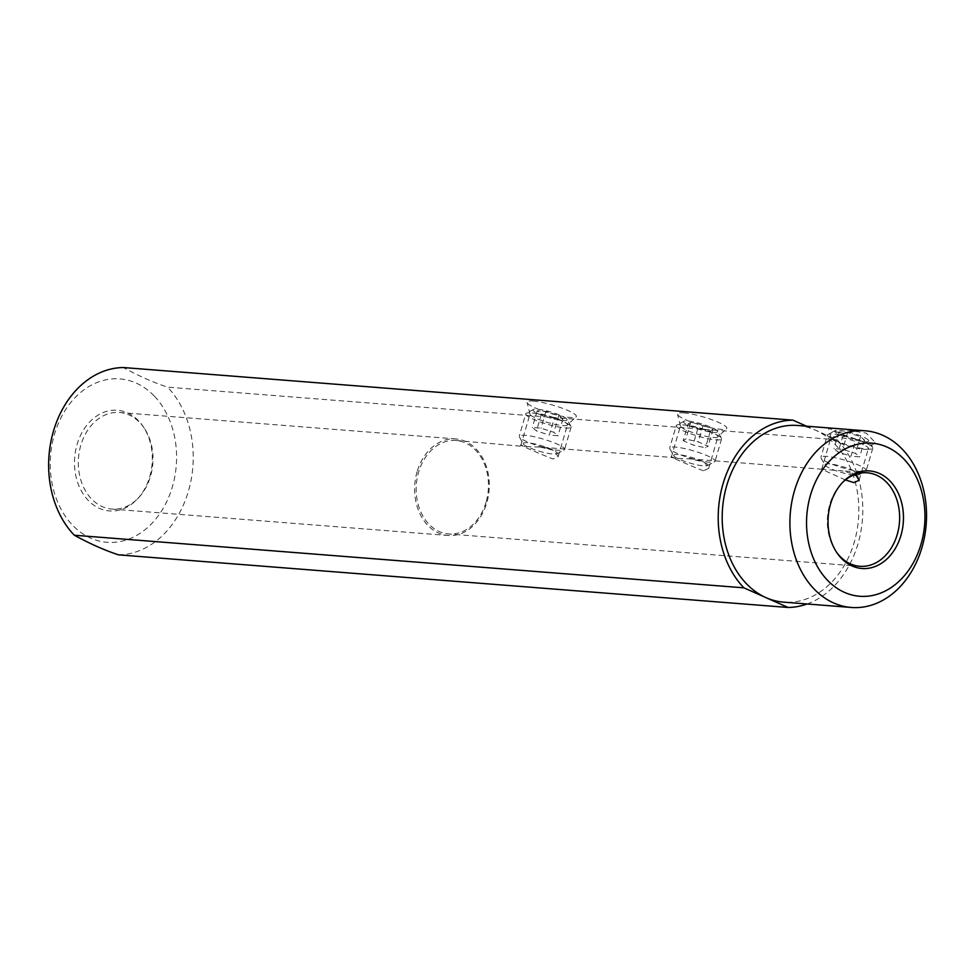 <?xml version="1.0" encoding="UTF-8"?>
<svg xmlns="http://www.w3.org/2000/svg" width="975" height="975" viewBox="0 0 975 975"><rect width="100%" height="100%" fill="white"/><g stroke="black" fill="none" stroke-linecap="round" stroke-linejoin="round"><path stroke-width="0.73" stroke-dasharray="4.88 3.66" d="M836.367 551.935A46.885 36.075 94.5 0 1 835.831 551.168A46.885 36.075 94.5 0 1 829.737 504.562A46.885 36.075 -85.5 0 1 841.12 483.978A46.885 36.075 -85.5 0 1 841.754 483.308M486.062 502.21A46.885 36.075 -85.5 0 1 448.646 533.983A46.885 36.075 -85.5 0 1 418.567 472.253A46.885 36.075 -85.5 0 1 455.995 440.481A46.885 36.075 -85.5 0 1 486.062 502.21M417.105 471.729A48.433 37.269 94.5 0 0 448.171 535.494A48.433 37.269 94.5 0 0 486.817 502.686A48.433 37.269 -85.5 0 0 455.752 438.921A48.433 37.269 -85.5 0 0 417.105 471.729M845.459 479.944L821.693 469.316L841.437 470.767L855.428 474.362M703.487 470.815C689.642 465.526 659.868 452.315 675.431 458.36L690.97 458.945L704.377 462.199L708.642 468.439L703.487 470.815M540.503 447.123L553.91 450.377L558.175 456.617L553.02 458.993C539.175 453.704 509.401 440.481 524.964 446.538L540.503 447.123L671.702 457.433L675.431 458.36M455.995 440.481L524.964 446.538M868.213 448.793A19.488 3.266 -163.7 0 1 863.716 449.28A19.488 3.266 16.3 0 1 843.485 444.49A19.488 3.266 16.3 0 1 830.968 437.909A19.488 3.266 16.3 0 1 830.968 437.58A19.488 3.266 16.3 0 1 835.66 436.812A19.488 3.266 -163.7 0 1 856.745 441.907A19.488 3.266 -163.7 0 1 868.396 448.512A19.488 3.266 -163.7 0 1 868.213 448.793L875.087 442.333L868.871 443.601L842.814 434.57L828.494 428.098L831.541 428.147M838.598 428.707L866.263 433.132L875.087 442.333M797.453 425.478A88.603 68.177 -85.5 0 1 815.027 429.963A88.603 68.177 -85.5 0 1 854.283 542.124A88.603 68.177 94.5 0 1 783.571 602.136M807.117 603.988A93.771 72.15 94.5 0 0 860.84 531.777A93.771 72.15 94.5 0 0 837.123 439.774L806.52 426.185M837.123 439.774L167.542 387.16C153.77 382.614 139.035 376.082 123.35 367.538M533.24 401.066A25.667 4.302 16.3 0 1 562.124 408.172A25.667 4.302 16.3 0 1 576.115 416.849A25.667 4.302 16.3 0 1 570.192 417.471A25.667 4.302 16.3 0 1 543.538 411.182A25.667 4.302 16.3 0 1 527.073 402.504A25.667 4.302 16.3 0 1 533.24 401.066M683.707 412.888A25.667 4.302 16.3 0 1 712.591 419.993A25.667 4.302 16.3 0 1 726.582 428.671A25.667 4.302 16.3 0 1 720.659 429.305A25.667 4.302 16.3 0 1 694.005 423.004A25.667 4.302 16.3 0 1 677.54 414.326A25.667 4.302 16.3 0 1 683.707 412.888M717.746 436.971A19.488 3.266 -163.7 0 1 713.249 437.446A19.488 3.266 16.3 0 1 693.018 432.668A19.488 3.266 16.3 0 1 680.501 426.087A19.488 3.266 16.3 0 1 680.501 425.746A19.488 3.266 16.3 0 1 685.193 424.99A19.488 3.266 -163.7 0 1 706.278 430.072A19.488 3.266 -163.7 0 1 717.929 436.69A19.488 3.266 -163.7 0 1 717.746 436.971L726.582 428.671M567.279 425.149A19.488 3.266 -163.7 0 1 562.782 425.624A19.488 3.266 16.3 0 1 542.551 420.847A19.488 3.266 16.3 0 1 530.034 414.265A19.488 3.266 16.3 0 1 530.034 413.924A19.488 3.266 16.3 0 1 534.727 413.168A19.488 3.266 -163.7 0 1 555.811 418.251A19.488 3.266 -163.7 0 1 567.462 424.868A19.488 3.266 -163.7 0 1 567.279 425.149L576.115 416.849M118.511 554.848A93.771 72.15 94.5 0 0 188.419 491.156A93.771 72.15 94.5 0 0 167.542 387.16M154.148 395.899A81.961 63.058 94.5 0 0 54.429 434.411A81.961 63.058 94.5 0 0 111.296 542.453A81.961 63.058 -85.5 0 0 172.392 486.793A81.961 63.058 -85.5 0 0 154.148 395.899M149.736 476.738A50.481 38.842 94.5 0 0 143.179 426.55A50.481 38.842 94.5 0 0 77.074 444.466A50.481 38.842 94.5 0 0 90.309 502.393A50.481 38.842 94.5 0 0 137.499 498.883A50.481 38.842 94.5 0 0 149.736 476.738M144.227 428.11A48.433 37.269 -85.5 0 0 119.462 412.486A48.433 37.269 -85.5 0 0 80.803 445.307A48.433 37.269 94.5 0 0 111.869 509.072A48.433 37.269 94.5 0 0 138.779 497.506A48.433 37.269 94.5 0 0 150.528 476.263A48.433 37.269 -85.5 0 0 144.227 428.11L143.179 426.55M673.835 455.8A17.721 2.974 16.3 0 0 679.453 459.335A17.721 2.974 -163.7 0 0 707.362 465.611A17.721 2.974 -163.7 0 0 702.024 461.114A17.721 2.974 16.3 0 0 682.817 455.24A17.721 2.974 16.3 0 0 673.835 455.8L669.837 448.744A23.632 3.961 16.3 0 1 669.691 448A23.632 3.961 16.3 0 1 683.56 448.342A23.632 3.961 16.3 0 1 707.423 455.812A23.632 3.961 -163.7 0 1 715.053 461.26A23.632 3.961 -163.7 0 1 714.529 461.809A23.632 3.961 -163.7 0 1 677.32 453.448A23.632 3.961 16.3 0 1 669.837 448.744M676.236 425.648A23.632 3.961 16.3 0 0 683.865 431.096A23.632 3.961 -163.7 0 0 707.728 438.567A23.632 3.961 -163.7 0 0 721.585 438.908A23.632 3.961 -163.7 0 0 721.451 438.165A23.632 3.961 -163.7 0 0 713.956 433.461A23.632 3.961 16.3 0 0 676.747 425.088A23.632 3.961 16.3 0 0 676.236 425.648L669.691 448M717.442 431.108A17.721 2.974 -163.7 0 1 708.472 431.669A17.721 2.974 -163.7 0 1 689.264 425.795A17.721 2.974 16.3 0 1 683.926 421.298A17.721 2.974 16.3 0 1 711.823 427.574A17.721 2.974 -163.7 0 1 717.442 431.108L721.451 438.165M688.106 423.918L690.727 422.321L703.158 425.1L712.981 429.451L710.361 431.048L697.929 428.269L688.106 423.918L683.207 440.688L685.827 439.091L698.258 441.87L708.069 446.221L705.461 447.817L693.03 445.039L683.207 440.688M703.158 425.1L698.258 441.87M690.727 422.321L685.827 439.091M697.929 428.269L693.03 445.039M710.361 431.048L705.461 447.817M712.981 429.451L708.069 446.221M856.72 475.264A17.721 2.974 -163.7 0 0 858.561 474.923A17.721 2.974 -163.7 0 0 849.676 468.975A17.721 2.974 -163.7 0 0 829.189 463.868A17.721 2.974 16.3 0 0 825.033 465.124L821.035 458.055A23.632 3.961 16.3 0 1 820.889 457.312A23.632 3.961 16.3 0 1 826.568 456.398A23.632 3.961 -163.7 0 1 852.138 462.564A23.632 3.961 -163.7 0 1 866.251 470.572A23.632 3.961 -163.7 0 1 865.727 471.132A23.632 3.961 -163.7 0 1 860.572 471.498A23.632 3.961 16.3 0 1 836.83 465.965A23.632 3.961 16.3 0 1 821.035 458.055M853.539 475.081A17.721 2.974 16.3 0 1 836.099 470.779A17.721 2.974 16.3 0 1 825.033 465.124M827.434 434.96A23.632 3.961 16.3 0 0 841.547 442.979A23.632 3.961 16.3 0 0 867.116 449.134A23.632 3.961 -163.7 0 0 872.783 448.22A23.632 3.961 -163.7 0 0 872.649 447.476A23.632 3.961 -163.7 0 0 856.854 439.567A23.632 3.961 -163.7 0 0 833.101 434.033A23.632 3.961 16.3 0 0 827.946 434.411A23.632 3.961 16.3 0 0 827.434 434.96L820.889 457.312M868.652 440.42A17.721 2.974 -163.7 0 1 864.496 441.663A17.721 2.974 16.3 0 1 843.997 436.556A17.721 2.974 16.3 0 1 835.124 430.609A17.721 2.974 16.3 0 1 838.987 430.341A17.721 2.974 -163.7 0 1 856.793 434.484A17.721 2.974 -163.7 0 1 868.652 440.42L872.649 447.476M855.904 439.433L843.058 435.313L838.902 431.876L847.592 432.559L860.438 436.678L864.593 440.115L855.904 439.433L851.004 456.202L838.159 452.083L833.991 448.646L842.68 449.329L855.526 453.448L859.682 456.885L851.004 456.202M838.902 431.876L833.991 448.646M843.058 435.313L838.159 452.083M864.593 440.115L859.682 456.885M860.438 436.678L855.526 453.448M847.592 432.559L842.68 449.329M523.368 443.978A17.721 2.974 16.3 0 0 535.214 449.914A17.721 2.974 16.3 0 0 553.02 454.058A17.721 2.974 -163.7 0 0 556.896 453.789A17.721 2.974 -163.7 0 0 548.011 447.842A17.721 2.974 -163.7 0 0 527.512 442.735A17.721 2.974 16.3 0 0 523.368 443.978L519.37 436.922A23.632 3.961 16.3 0 1 519.224 436.178A23.632 3.961 16.3 0 1 524.903 435.264A23.632 3.961 -163.7 0 1 550.461 441.419A23.632 3.961 -163.7 0 1 564.586 449.438A23.632 3.961 -163.7 0 1 564.062 449.987A23.632 3.961 -163.7 0 1 558.907 450.365A23.632 3.961 16.3 0 1 535.165 444.832A23.632 3.961 16.3 0 1 519.37 436.922M525.769 413.814A23.632 3.961 16.3 0 0 539.882 421.834A23.632 3.961 16.3 0 0 565.451 428.001A23.632 3.961 -163.7 0 0 571.118 427.087A23.632 3.961 -163.7 0 0 570.984 426.343A23.632 3.961 -163.7 0 0 555.177 418.433A23.632 3.961 -163.7 0 0 531.436 412.9A23.632 3.961 16.3 0 0 526.281 413.266A23.632 3.961 16.3 0 0 525.769 413.814L519.224 436.178M566.975 419.274A17.721 2.974 -163.7 0 1 562.831 420.53A17.721 2.974 16.3 0 1 542.332 415.423A17.721 2.974 16.3 0 1 533.459 409.476A17.721 2.974 16.3 0 1 537.322 409.195A17.721 2.974 -163.7 0 1 555.128 413.351A17.721 2.974 -163.7 0 1 566.975 419.274L570.984 426.343M554.239 418.299L541.393 414.18L537.225 410.743L545.915 411.426L558.76 415.545L562.928 418.982L554.239 418.299L549.327 435.069L536.482 430.95L532.326 427.513L541.015 428.196L553.861 432.315L558.017 435.752L549.327 435.069M537.225 410.743L532.326 427.513M541.393 414.18L536.482 430.95M562.928 418.982L558.017 435.752M558.76 415.545L553.861 432.315M545.915 411.426L541.015 428.196M841.12 483.978L842.4 482.613M835.831 551.168L836.891 552.727M859.816 566.292L448.646 533.983M867.165 472.79L841.437 470.767M822.169 469.255L690.97 458.945M821.693 469.316L830.968 437.58M859.109 480.261L868.396 448.512M830.968 437.909L828.494 428.098M680.501 426.087L677.54 414.326M708.642 468.439L717.929 436.69M671.227 457.494L680.501 425.746M530.034 414.265L527.073 402.504M558.175 456.617L567.462 424.868M520.76 445.673L530.034 413.924M138.779 497.506L137.499 498.883M119.462 412.486L455.752 438.921M111.869 509.072L448.171 535.494M707.362 465.611L714.529 461.809M721.585 438.908L715.053 461.26M683.926 421.298L676.747 425.088M858.561 474.923L865.727 471.132M872.783 448.22L866.251 470.572M835.124 430.609L827.946 434.411M556.896 453.789L564.062 449.987M571.118 427.087L564.586 449.438M533.459 409.476L526.281 413.266"/><path stroke-width="1.46" d="M810.481 495.178A76.793 59.085 94.5 0 0 844.496 592.386A76.793 59.085 94.5 0 0 921.009 544.257A76.793 59.085 94.5 0 0 886.994 447.05A76.793 59.085 94.5 0 0 810.481 495.178M900.961 535.36A48.933 37.647 -85.5 0 1 836.891 552.727A48.933 37.647 -85.5 0 1 830.529 504.075A48.933 37.647 -85.5 0 1 842.4 482.613A48.933 37.647 -85.5 0 1 888.14 479.212A48.933 37.647 -85.5 0 1 900.961 535.36M841.754 483.308A46.885 36.075 -85.5 0 1 867.165 472.79A46.885 36.075 -85.5 0 1 897.232 534.519A46.885 36.075 94.5 0 1 859.816 566.292A46.885 36.075 94.5 0 1 836.367 551.935M855.428 474.362L859.109 480.261L853.954 482.637L845.459 479.944M851.285 607.462L783.571 602.136A88.603 68.177 94.5 0 1 765.997 597.651A88.603 68.177 94.5 0 1 726.741 485.489A88.603 68.177 -85.5 0 1 797.453 425.478L865.166 430.792A88.603 68.177 94.5 0 0 794.454 490.815A88.603 68.177 94.5 0 0 851.285 607.462A88.603 68.177 94.5 0 0 921.984 547.438A88.603 68.177 94.5 0 0 865.166 430.792M792.931 420.152A93.771 72.15 94.5 0 0 723.023 483.844A93.771 72.15 94.5 0 0 743.901 587.84L74.319 535.226A93.771 72.15 -85.5 0 1 53.442 431.23A93.771 72.15 -85.5 0 1 123.35 367.538L792.931 420.152L806.52 426.185M807.117 603.988A93.771 72.15 94.5 0 1 788.092 607.462L743.901 587.84M788.092 607.462L118.511 554.848C104.727 550.302 90.005 543.77 74.319 535.226M853.539 475.081A17.721 2.974 16.3 0 0 854.685 475.203A17.721 2.974 -163.7 0 0 856.72 475.264"/></g></svg>
